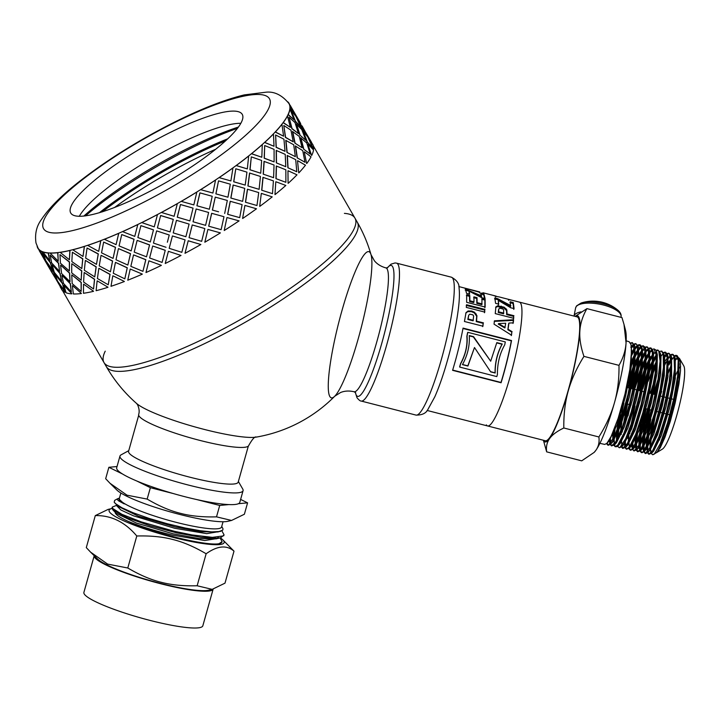 <?xml version="1.0" encoding="UTF-8"?>
<svg xmlns="http://www.w3.org/2000/svg" width="720" height="720" viewBox="0 0 720 720"><rect width="100%" height="100%" fill="white"/><g stroke="black" fill="none" stroke-linecap="round" stroke-linejoin="round"><path stroke-width="1.08" d="M670.725 354.636L672.381 354.267L674.01 356.427L674.523 369.144L671.562 390.258L665.91 414.711L658.98 436.644L652.527 450.828L648.738 454.212L647.541 452.772M647.334 452.016L646.929 447.498M646.956 445.815L647.775 436.5M648.279 432.963L650.853 419.067M668.106 364.851L671.013 359.604M671.67 358.623L672.102 358.038M674.388 355.707L676.053 355.32L678.213 360.27L677.628 375.975L673.731 398.664L667.521 422.91L660.231 443.7A51.21 7.803 -75.6 0 0 677.061 385.416L679.167 364.302L678.573 358.218L677.286 355.788L674.64 356.301M674.118 356.787L672.075 359.352M671.076 360.954L668.898 365.004M649.053 433.107L647.811 444.042M647.721 445.977L647.928 451.278M648.099 452.196L648.567 453.528M667.062 353.574L668.718 353.196L669.465 353.682L671.094 363.096L669.15 382.14L664.182 406.233L657.459 429.615L650.646 446.688L645.471 453.384L643.824 451.944M643.608 451.197L643.194 446.679M643.221 445.005L644.031 435.753M644.526 432.234L649.098 409.545M653.238 394.164L658.188 378.918M664.443 363.762L665.235 362.214M668.007 357.552L668.43 356.967M648.567 453.537L649.143 454.221M648.783 454.221L651.654 453.213L657.63 442.224L664.596 422.19L670.815 397.899L674.721 375.165L675.306 359.433L674.91 357.183L673.137 354.474L670.977 355.23M669.852 356.364L668.106 358.749M667.413 359.874L664.326 365.814M657.387 383.616L654.003 394.362M649.863 409.743L646.011 428.013M645.3 432.378L644.076 443.241M643.986 445.176L644.202 450.45M644.373 451.368L645.417 453.393M663.39 352.512L665.055 352.125L667.314 357.966L666.45 374.472L662.301 397.647L655.929 421.938L648.936 441.54L643.077 451.746L641.286 452.547L640.089 451.125M639.873 450.378L639.468 445.869M639.486 444.204L640.287 434.988M640.773 431.487L645.39 408.6M649.521 393.219L650.079 391.356M664.344 356.472L666.558 353.952M645.723 453.537L647.883 452.43L649.575 450.162L656.046 435.96L662.985 413.973L668.655 389.475L671.616 368.325L671.247 356.094L668.718 353.196M669.096 353.358L667.314 354.159M666.783 354.645L664.443 357.669M653.76 382.401L650.286 393.417M646.155 408.789L642.249 427.311M641.547 431.649L640.341 442.449M640.26 444.366L640.476 449.64L638.991 446.706M640.647 450.549L641.691 452.556M659.727 351.441L661.383 351.072L663.192 353.835L663.435 367.425L660.204 389.142L654.354 413.784L647.352 435.447L640.944 448.965L637.56 451.719L636.363 450.288M636.147 449.55L635.733 445.059M635.751 443.403L636.543 434.223M652.23 373.005L656.262 363.393M641.988 452.709L644.148 451.611L647.703 446.022L654.525 428.913L661.266 405.486L666.243 381.348L668.187 362.277L667.584 355.032L665.775 352.341M665.424 352.296L663.642 353.097M663.12 353.583L661.086 356.139M656.082 365.661L651.663 376.821M637.803 430.902L636.615 441.648M636.525 443.565L636.741 448.812L635.265 445.887M636.912 449.721L637.965 451.728M656.064 350.379L657.72 350.001L658.728 350.802L660.087 361.134L657.864 380.88L652.68 405.297L645.831 428.553L639.036 445.077L634.005 450.918L632.637 449.46M632.421 448.722L632.007 444.249M642.897 388.638L647.271 375.408M648.585 371.871L652.599 362.286M653.472 360.486L656.361 355.302M637.56 451.719L640.431 450.783L645.993 440.856L653.004 421.227L659.385 396.891L663.543 373.671L664.407 357.129L663.921 353.997L661.734 351.225M656.424 356.634L653.355 362.52M652.428 364.554L648.018 375.651M632.79 442.764L633.015 447.984L631.539 445.068M652.392 349.317L654.057 348.93L656.388 355.734L655.245 373.041L650.844 396.666L644.319 420.975L637.308 440.127L631.557 449.568L630.108 450.054L628.911 448.641M628.29 441.783L629.055 432.711M639.306 387.27L643.635 374.238M644.94 370.728L648.945 361.188M649.809 359.397L652.698 354.222M653.355 353.25L653.733 352.737M633.654 450.207L634.239 450.909M633.834 450.891L636.723 449.928L638.001 448.308L644.409 434.763L651.429 413.055L657.288 388.368L660.528 366.615L660.285 352.998L657.72 350.001M658.089 350.163L656.316 350.964M655.173 352.107L653.454 354.447M652.761 355.563L649.701 361.413M648.774 363.447L644.382 374.481M642.879 378.765L639.144 390.555M635.013 405.936L630.972 425.232M630.297 429.444L629.73 433.665M629.046 443.367L629.289 447.156M629.469 448.074L630.513 450.072M648.729 348.246L650.385 347.877L652.347 351.324L652.32 365.778L648.828 388.071L642.78 412.866L635.715 434.223L629.379 447.048L626.382 449.226L625.185 447.813M624.708 445.572L624.564 443.61M628.038 415.863L630.531 404.793M634.662 389.412L639.99 373.077M641.295 369.576L645.282 360.099M646.155 358.299L649.035 353.142M649.692 352.179L650.061 351.675M649.809 351.81L651.897 349.677M630.792 450.216L632.997 449.109L636.093 444.402L642.897 427.851L649.755 404.559L654.957 380.088L657.18 360.315L656.595 351.855L655.812 349.956L654.057 348.939M650.088 352.917L649.791 353.367M649.098 354.474L646.047 360.315M645.12 362.349L640.746 373.311M625.329 441.144L625.554 446.328M625.734 447.255L626.202 448.542M645.066 347.184L646.722 346.815L647.964 348.003L649.053 359.244L646.56 379.674L641.151 404.388L634.194 427.473L627.435 443.403L622.656 448.407L621.459 446.985M621.198 434.556L621.567 431.181M624.249 415.278L626.814 403.839M630.954 388.458L636.354 371.907M637.65 368.442L641.628 358.992M642.492 357.21L645.372 352.071M646.029 351.117L647.433 349.362M626.382 449.235L629.262 448.29L634.365 439.452L641.394 420.264L647.928 395.91L652.338 372.24L653.481 354.906L652.941 350.82L651.15 348.084L648.99 348.831M645.444 353.394L642.384 359.226M641.457 361.242L637.101 372.15M635.616 376.362L631.719 388.656M627.588 404.037L623.457 423.828M622.8 427.959L622.242 432.126M621.585 441.729L621.828 445.509M622.008 446.418L623.061 448.416M641.403 346.113L643.248 345.807L645.444 353.583L644.022 371.664L639.378 395.721L632.709 419.994L625.68 438.687L620.046 447.309L618.93 447.57L617.733 446.166M617.094 439.371L617.823 430.425M618.282 427.068L620.46 414.702M628.515 383.274L632.709 370.746M633.996 367.308L637.974 357.894M638.838 356.121L641.709 350.991M642.366 350.037L642.717 349.542M643.752 348.309L644.562 347.544M622.656 448.398L625.563 447.435L626.427 446.391L632.772 433.539L639.855 412.137L645.912 387.297L649.413 364.968L649.44 350.487L647.478 347.031L646.722 346.806M647.082 346.968L645.318 347.76M644.787 348.237L642.753 350.784M641.781 352.323L638.73 358.128M637.803 360.135L633.465 370.98M631.989 375.156L628.002 387.702M623.871 403.083L619.695 423.126M619.056 427.221L617.94 437.661M637.731 345.051L639.387 344.682L641.493 348.894L641.178 364.194L637.425 387.036L631.197 411.948L624.069 432.972L617.814 445.068L615.204 446.742L613.998 445.338M613.377 441.153L613.35 440.19M613.359 438.57L614.088 429.651M630.351 366.156L634.311 356.805M635.175 355.032L638.046 349.92M638.703 348.957L640.899 346.482M619.605 447.723L621.837 446.607L624.483 442.737L631.26 426.771L638.226 403.65L643.653 378.891L646.146 358.425L645.606 348.669L645.057 347.157L643.059 345.744M643.437 345.915L641.655 346.698M641.124 347.166L638.802 350.136M638.118 351.243L635.067 357.021M634.149 359.028L629.82 369.819M615.303 426.474L614.205 436.86M614.133 438.732L614.367 443.835M614.556 444.78L615.015 446.049M634.068 343.98L635.724 343.62L637.182 345.276L638.001 357.426L635.229 378.522L629.613 403.497L622.557 426.375L615.834 441.684L611.478 445.914L610.281 444.501M610.056 443.772L609.624 439.38M631.521 353.934L634.383 348.84M635.031 347.895L637.236 345.402M615.204 446.742L617.094 446.652L618.102 445.788L622.737 438.012L629.775 419.292L636.462 394.965L641.115 370.863L642.546 352.755L641.952 347.634L640.332 344.961L637.992 345.636M637.461 346.104L635.139 349.065M634.455 350.154L631.413 355.932M610.398 437.922L610.65 443.052M610.821 443.952L611.28 445.212M604.764 444.42L606.942 443.295L611.1 436.518L618.147 418.311L624.978 394.047L629.865 369.549L631.575 350.676L630.963 344.457L629.073 341.685M630.405 342.918L632.538 342.783L634.482 351.504L632.772 370.341L627.894 394.794L621.081 419.013L614.052 437.193L608.553 444.987L607.752 445.086L606.555 443.682M607.104 443.124L608.157 445.104M608.436 445.239L610.677 444.105L612.882 441.018L619.614 425.673L626.688 402.759L632.322 377.739L635.094 356.607L634.617 345.492L632.061 342.549M632.439 342.72L630.657 343.494M631.368 346.815L633.564 344.34M660.231 443.7L654.552 453.681L652.788 454.77L651.303 453.564M650.745 451.26L650.547 448.506M650.547 446.904L651.195 438.084M651.627 434.781L656.199 411.363M660.294 395.973L661.689 391.329M667.062 375.795L670.95 366.768M675.315 359.478L677.7 357.588M678.375 357.552L679.536 358.524L680.445 361.845L680.499 370.71L678.924 384.003L675.117 403.182L670.32 421.29L665.019 437.085L660.321 447.66L656.487 452.709M657.261 452.025L664.974 436.563L673.38 408.636L678.978 379.53L678.888 359.865M677.97 358.695L675.315 359.487M671.004 365.76L667.332 373.671M653.724 418.806L650.493 437.76M650.223 440.487L650.043 447.858M650.178 449.163L651.636 452.133M652.689 451.908L653.634 451.107L661.275 435.681L669.699 407.7L675.306 378.549L675.234 358.821M670.977 359.1L668.853 362.025M649.917 418.32L646.758 436.986M646.488 439.713L646.308 447.039M646.452 448.344L647.901 451.305M648.972 451.071L649.917 450.261L657.594 434.772L666.036 406.71L671.652 377.478L671.562 357.741M670.644 356.58L667.98 357.345M667.314 358.02L665.19 360.954M646.101 417.825L643.014 436.212M642.753 438.921L642.582 446.229M642.717 447.525L644.184 450.477M645.237 450.243L646.182 449.442L653.877 433.935L662.346 405.801L667.98 376.479L667.899 356.679M666.981 355.509L664.326 356.274M642.285 417.339L639.27 435.456M639.009 438.138L638.856 445.419M641.52 449.415L642.465 448.614L650.169 433.08L658.665 404.892L664.317 375.507L664.668 356.877L663.921 353.997M656.37 361.404L652.725 369.189M651.591 371.97L648.153 381.33M635.274 437.364L635.13 444.6M637.812 448.569L638.757 447.768L646.488 432.162L655.002 403.893L660.654 374.454L661.005 355.806L660.258 352.926M656.325 354.807L653.526 358.857M652.716 360.315L649.071 368.064M647.937 370.845L641.727 388.8M634.086 447.75L635.031 446.94L642.78 431.307L651.321 402.957L656.991 373.428L657.333 354.735L656.595 351.855M655.992 352.323L653.337 353.061M650.547 356.643L649.863 357.768M649.053 359.226L645.426 366.948M644.292 369.702L638.136 387.423M627.804 435.78L627.642 438.336M630.36 446.922L631.296 446.121L639.072 430.47L647.631 402.066L653.328 372.456L653.256 352.458M652.338 351.261L649.674 351.999M648.999 352.674L646.209 356.679M645.399 358.137L641.772 365.832M640.647 368.568L634.545 386.064M624.087 443.439L625.572 446.328M625.563 447.435L627.597 445.266L635.391 429.552L643.959 401.085L649.665 371.43L649.593 351.396M648.666 350.199L646.002 350.928M645.336 351.594L643.221 354.483M641.736 357.048L638.118 364.707M636.993 367.443L630.954 384.732M621.801 422.703L620.568 431.595M622.926 445.248L623.871 444.438L631.683 428.688L640.287 400.122L646.002 370.377L645.93 350.316M645.003 349.137L642.339 349.857M641.673 350.523L638.883 354.519M638.082 355.959L634.473 363.591M633.348 366.3L627.354 383.391M619.497 414.054L616.833 430.821M616.59 433.422L616.482 440.532M618.102 445.788L620.136 443.628L627.966 427.851L636.597 399.231L642.339 369.405L642.267 349.272M641.349 348.066L638.685 348.795M638.01 349.461L635.229 353.43M634.419 354.87L630.819 362.475M612.855 432.648L612.756 439.713M612.9 440.982L613.098 441.936M611.478 445.914L614.403 444.942L616.437 442.773L624.285 426.942L632.925 398.268L638.676 368.397L638.613 348.228M637.686 347.013L635.013 347.724M634.347 348.381L631.566 352.35M609.174 440.154L610.677 443.025M611.766 442.755L612.711 441.936L620.586 426.06L629.253 397.287L635.013 367.335L634.941 347.139M634.014 345.951L631.35 346.653M608.031 441.936L608.976 441.126L616.869 425.232L625.563 396.396L631.35 366.354L631.278 346.095M614.403 444.942L621.126 432.288L628.272 411.228L634.509 386.271L638.271 363.384L638.586 348.057L638.289 346.59L635.724 343.611M636.084 343.773L634.329 344.556M633.798 345.033L631.476 347.994M653.643 454.437L657.189 452.106L659.061 449.397L665.064 434.952L671.949 410.958L677.061 385.416M656.532 452.682L662.427 449.1A43.488 6.633 -75.6 0 0 678.528 408.87A43.488 6.633 -75.6 0 0 683.757 365.85L679.536 358.524M680.67 366.318A43.488 6.633 -75.6 0 0 679.059 368.523M678.204 369.981A43.488 6.633 -75.6 0 0 674.307 378.414M659.862 436.5A43.488 6.633 -75.6 0 0 659.61 439.956M575.163 316.377L586.926 308.628C582.66 316.125 580.302 323.613 579.861 331.074C579.375 338.526 580.734 346.959 583.938 356.373C576.639 368.1 571.428 379.557 568.296 390.753C565.137 401.931 563.634 414.342 563.805 427.986C557.037 431.253 552.321 434.754 549.666 438.489C546.966 442.215 545.967 446.67 546.66 451.854L581.724 460.836L594.153 452.394L595.863 450.324A65.151 9.936 104.4 0 1 594.414 452.124A65.151 9.936 104.4 0 1 594.306 452.232M598.869 436.968C606.06 425.466 611.271 414.009 614.502 402.588A65.151 9.936 104.4 0 1 595.863 450.324C598.581 446.517 599.58 442.062 598.869 436.968L563.805 427.986M618.993 365.355C623.214 358.002 625.563 350.523 626.058 342.909A65.151 9.936 104.4 0 1 614.502 402.588C617.697 391.158 619.191 378.747 618.993 365.355L583.938 356.373M624.006 324.414L625.572 330.498A65.151 9.936 104.4 0 1 626.058 342.909L624.006 324.414L621.981 317.61L586.926 308.628M543.51 440.28A65.151 9.936 -75.6 0 0 549.666 438.489A65.151 9.936 -75.6 0 0 568.296 390.753A65.151 9.936 -75.6 0 0 579.861 331.074A65.151 9.936 -75.6 0 0 575.244 316.404M546.66 451.854L543.402 440.253M486.36 424.89A63.936 9.747 -75.6 0 0 487.602 425.961L545.355 440.757A63.936 9.747 -75.6 0 0 570.663 381.231A63.936 9.747 -75.6 0 0 577.089 316.872L502.839 297.882M487.602 425.961A63.936 9.747 -75.6 0 0 512.919 366.435A63.936 9.747 -75.6 0 0 519.336 302.076A63.936 9.747 -75.6 0 1 510.417 375.732A63.936 9.747 -75.6 0 1 487.602 425.961L427.086 410.454M671.4 413.208A7.965 1.215 -75.6 0 0 674.379 400.194M52.551 270.054L50.49 262.548L43.137 253.719L45.873 260.802L52.551 270.054L50.292 262.674L43.137 253.719M53.397 271.728L46.638 262.53L49.986 269.244L56.052 278.865L53.397 271.728L56.052 278.865M51.102 270.756L59.382 285.057M49.905 269.1L49.698 268.29M48.753 266.67L47.61 264.627M38.403 248.706L38.115 248.22A144.774 30.834 -29.9 0 0 38.421 248.697A144.774 30.834 -29.9 0 0 41.625 251.307L44.28 258.444L41.625 251.307A144.774 30.834 -29.9 0 0 42.732 251.775L49.806 260.784L48.33 252.891A144.774 30.834 -29.9 0 0 50.013 252.981L58.248 261.234L57.87 252.585A144.774 30.834 -29.9 0 0 60.093 252.297L69.399 259.785L70.011 250.389A144.774 30.834 -29.9 0 0 72.72 249.723L82.98 256.473L84.447 246.357A144.774 30.834 -29.9 0 0 87.588 245.34L98.667 251.379L100.845 240.597A144.774 30.834 -29.9 0 0 104.319 239.247L116.073 244.638L118.782 233.244A144.774 30.834 -29.9 0 0 122.517 231.597L134.757 236.394L137.817 224.478A144.774 30.834 -29.9 0 0 141.723 222.57L154.26 226.872L155.592 221.805M49.491 268.407L48.573 266.769M45.072 260.145L39.123 250.452L48.546 266.796M43.848 257.787L45.279 260.028M105.228 351.171A144.774 30.834 -29.9 0 0 104.022 362.61A144.774 30.834 -29.9 0 0 244.854 317.052A144.774 30.834 -29.9 0 0 354.906 218.061A144.774 30.834 -29.9 0 0 344.403 213.372M141.678 222.651A145.008 30.888 -29.9 0 0 157.482 214.578L157.491 214.515A144.774 30.834 -29.9 0 0 161.46 212.4L161.46 212.463A145.008 30.888 -29.9 0 0 177.336 203.652L177.318 203.607A144.774 30.834 -29.9 0 0 181.251 201.33L181.287 201.375A145.008 30.888 -29.9 0 0 196.857 192.042L196.794 192.015A144.774 30.834 -29.9 0 0 200.61 189.639L200.673 189.666A145.008 30.888 -29.9 0 0 215.55 180.036L215.46 180.027A144.774 30.834 -29.9 0 0 219.06 177.606L219.15 177.615A145.008 30.888 -29.9 0 0 232.965 167.931L232.848 167.94A144.774 30.834 -29.9 0 0 236.133 165.537L236.259 165.519A145.008 30.888 -29.9 0 0 248.67 156.015L248.535 156.051A144.774 30.834 -29.9 0 0 251.424 153.72L251.577 153.684A145.008 30.888 -29.9 0 0 262.287 144.603L262.116 144.648A144.774 30.834 -29.9 0 0 264.555 142.452L264.726 142.398A145.008 30.888 -29.9 0 0 273.465 133.956L273.276 134.019A144.774 30.834 -29.9 0 0 275.193 132.012L275.382 131.94A145.008 30.888 -29.9 0 0 281.934 124.335L281.736 124.425A144.774 30.834 -29.9 0 0 283.086 122.652L283.284 122.562A145.008 30.888 -29.9 0 0 287.496 115.992L287.289 116.091A144.774 30.834 -29.9 0 0 288.036 114.597L288.243 114.498A145.008 30.888 -29.9 0 0 290.007 109.125L289.791 109.242A144.774 30.834 -29.9 0 0 289.917 108.063L294.723 113.958L298.035 119.43M289.791 109.242A144.774 30.834 -29.9 0 1 288.036 114.597L294.075 119.862L290.007 109.125M287.289 116.091A144.774 30.834 -29.9 0 1 283.086 122.652L290.34 127.341L287.496 115.992M281.736 124.425A144.774 30.834 -29.9 0 1 275.193 132.012L283.599 136.215L281.934 124.335M273.276 134.019A144.774 30.834 -29.9 0 1 264.555 142.452L274.005 146.268L273.465 133.956M262.116 144.648A144.774 30.834 -29.9 0 1 251.424 153.72L261.819 157.257L262.287 144.603M248.535 156.051A144.774 30.834 -29.9 0 1 236.133 165.537L247.329 168.912L248.67 156.015M232.848 167.94A144.774 30.834 -29.9 0 1 219.06 177.606L230.886 180.936L232.965 167.931M206.829 191.358L212.904 193.041L215.55 180.036M55.611 278.208L57.051 280.449M62.064 283.104L54.909 274.14L62.262 282.969L64.323 290.484L62.262 282.969M58.401 282.951L65.16 292.158L58.401 282.951L61.749 289.674A145.008 30.888 150.1 0 0 64.962 292.284M301.689 128.493L306.486 134.388L297.072 118.044L301.689 128.493L306.486 134.388L309.798 139.851M291.258 110.574L295.254 121.347L300.672 126.918L295.974 116.514L291.258 110.574L295.461 121.239L300.672 126.918M308.637 138.591L313.461 148.914L308.637 138.591M302.814 131.112L307.017 141.768L312.444 147.339L307.746 136.944L302.814 131.112M296.226 124.047L299.808 135.027L305.847 140.283L301.77 129.555L296.226 124.047M289.062 117.279L291.825 128.664L298.476 133.623L295.02 122.58L289.062 117.279L292.032 128.565L298.476 133.623M307.989 144.477L311.571 155.457L307.989 144.477M300.627 137.808L303.597 149.085L310.248 154.053L306.792 143.01L300.627 137.808M292.491 131.517L294.858 143.073L302.112 147.762L299.268 136.422L292.491 131.517M283.806 125.487L285.381 137.394L293.22 141.831L290.979 130.212L283.806 125.487L285.579 137.313L293.22 141.831M304.263 151.947L306.63 163.503L304.263 151.947M295.371 145.998L297.153 157.824L304.992 162.252L302.742 150.633L295.371 145.998M285.759 140.382L286.965 152.442L295.362 156.645L293.706 144.765L285.759 140.382M275.616 134.982L276.093 147.33L285.03 151.326L283.941 139.212L275.616 134.982L276.264 147.258L285.03 151.326M297.522 160.803L298.737 172.863L297.522 160.803M287.199 155.484L287.856 167.751L296.793 171.747L295.704 159.642L287.199 155.484M276.183 150.417L276.327 162.882L285.777 166.698L285.228 154.377L276.183 150.417M264.69 145.539L264.168 158.22L274.104 161.883L274.077 149.373L264.69 145.539L264.321 158.166L274.104 161.883M287.955 170.847L288.09 183.312L287.955 170.847M276.291 166.014L275.94 178.641L285.876 182.304L285.849 169.803L276.291 166.014M264.015 161.388L263.196 174.15L273.591 177.687L274.05 165.024L264.015 161.388M251.307 156.888L249.912 169.794L260.73 173.232L261.648 160.443L251.307 156.888L250.047 169.767L260.73 173.232M275.787 181.818L274.968 194.58L275.787 181.818M262.935 177.354L261.684 190.224L272.493 193.662L273.411 180.873L262.935 177.354M249.552 173.025L247.905 185.967L259.101 189.333L260.442 176.445L249.552 173.025M235.8 168.768L233.676 181.773L245.214 185.103L246.942 172.143L235.8 168.768L233.784 181.764L245.214 185.103M261.315 193.446L259.677 206.388L261.315 193.446M247.446 189.207L245.448 202.203L256.977 205.533L258.714 192.573L247.446 189.207M233.136 185.022L230.823 198.036L242.658 201.366L244.737 188.352L233.136 185.022M218.529 180.864L215.865 193.86L227.952 197.208L230.328 184.185L218.529 180.864L215.937 193.878L227.952 197.208M244.908 205.452L242.595 218.466L244.908 205.452M230.211 201.285L227.628 214.29L239.715 217.638L242.1 204.615L230.211 201.285M224.676 213.462L227.322 200.466L215.262 197.127L212.382 210.069L218.592 211.788M209.178 195.444L199.89 192.87L196.902 205.758L209.358 209.241L212.22 196.281L199.944 192.897L196.947 205.794M226.953 217.539L224.208 230.517L226.953 217.539M211.653 213.3L208.674 226.188L221.13 229.662L223.983 216.711L211.653 213.3L220.95 215.874M196.137 208.971L193.023 221.76L205.596 225.351L208.62 212.472L196.137 208.971L208.62 212.472M193.05 208.125L180.459 204.516L177.264 217.179L189.9 220.905L193.05 208.125L180.486 204.561L177.282 217.224M207.909 229.401L204.822 242.226L207.909 229.401L220.392 232.893L207.945 229.437M192.231 224.946L189.045 237.654L201.672 241.326L204.822 228.555L192.231 224.946L204.822 228.555M176.463 220.32L173.223 232.893L185.886 236.718L189.108 224.082L176.463 220.32L189.108 224.082M160.65 215.505L157.419 227.898L170.064 231.912L173.304 219.375L160.65 215.505L157.941 225.891M188.226 240.75L184.995 253.314L188.226 240.75L200.871 244.503L188.235 240.804M172.413 235.998L169.182 248.328L181.827 252.333L185.076 239.859L172.422 235.935L169.713 246.312M172.422 235.935L185.076 239.859M156.636 230.886L169.254 235.008L156.636 230.886M167.355 242.226L169.254 235.008M140.904 225.648L153.495 229.842L150.318 241.992L153.468 229.914L140.904 225.648L137.853 237.537L150.318 241.992M168.408 251.307L181.017 255.438L168.408 251.307M152.712 245.997L165.258 250.272L162.09 262.422L165.231 250.344L152.712 245.997M137.16 240.39L149.589 244.899L146.52 256.824L149.544 244.98L137.16 240.39M121.752 234.558L134.073 239.238L131.166 250.902L134.019 239.328L121.752 234.558L119.061 245.916L131.166 250.902M148.932 260.82L161.361 265.329L148.932 260.82M133.587 254.898L145.845 259.659L142.929 271.332L145.782 259.749L133.587 254.898M118.512 248.616L130.545 253.665L127.836 265.059L130.473 253.764L118.512 248.616M103.653 242.082L115.533 247.32L113.067 258.417L115.443 247.419L103.653 242.082L101.52 252.819L113.067 258.417M130.275 269.046L142.317 274.095L130.275 269.046M115.524 262.395L127.296 267.75L124.83 278.847L127.206 267.849L115.524 262.395M101.142 255.357L112.617 261.018L110.439 271.809L112.509 261.126L101.142 255.357M87.057 248.013L98.316 253.899L96.471 264.357L98.19 254.016L87.057 248.013L85.644 258.084L96.471 264.357M112.905 275.787L124.38 281.448L112.905 275.787M98.955 268.326L110.079 274.329L108.243 284.787L109.962 274.437L98.955 268.326M85.482 260.442L96.219 266.787L94.752 276.903L96.084 266.904L85.482 260.442M72.378 252.234L82.845 258.813L81.792 268.569L82.701 258.93L72.378 252.234L71.829 261.576L81.792 268.569M63.927 285.291L71.865 293.742L63.927 285.291L66.069 292.752A145.008 30.888 150.1 0 0 71.676 293.868M97.245 280.863L107.991 287.208L97.245 280.863M84.303 272.538L94.617 279.234L93.564 288.999L94.473 279.36L84.303 272.538M71.919 263.745L81.774 270.81L81.171 280.215L81.621 270.936L71.919 263.745M59.967 254.619L69.516 261.927L69.381 270.954L69.345 262.053L59.967 254.619L60.426 263.214L69.381 270.954M83.682 284.175L93.546 291.24L83.682 284.175M72.558 285.615L81.405 293.436L72.558 285.615M62.1 275.418L70.407 283.617L71.325 291.888L70.227 283.743L62.1 275.418M52.353 264.735L60.093 273.321L61.578 281.205L59.904 273.447L52.353 264.735M71.91 274.914L81.279 282.357L81.153 291.384L81.117 282.483L71.91 274.914M60.786 265.185L69.633 273.006L70.02 281.655L69.462 273.132L60.786 265.185M50.139 255.114L58.635 263.187L59.562 271.458L58.455 263.313L50.139 255.114L51.696 262.953L59.562 271.458M38.421 248.697L44.28 258.444M37.134 246.285A145.008 30.888 -29.9 0 0 37.719 247.986L38.223 248.814A145.008 30.888 -29.9 0 0 41.427 251.433M60.606 265.32L61.596 273.537L70.02 281.655M71.739 275.04L72.189 283.644L81.153 291.384M42.525 251.901A145.008 30.888 -29.9 0 0 48.132 253.017L48.33 252.891A144.774 30.834 -29.9 0 1 42.732 251.775M49.806 260.784L48.132 253.017M52.164 264.87L54.297 272.322L61.578 281.205M61.911 275.544L63.468 283.383L71.325 291.888M72.369 285.741L73.359 293.967A145.008 30.888 150.1 0 0 81.225 293.562M54.909 274.14L57.645 281.232L64.323 290.484M53.19 271.854L46.638 262.53M56.844 280.575L50.895 270.882M71.757 263.871L71.694 272.844L81.171 280.215M84.141 272.655L83.601 282.006L93.564 288.999M49.824 253.107A145.008 30.888 -29.9 0 0 57.69 252.711L57.87 252.585A144.774 30.834 -29.9 0 1 50.013 252.981M58.248 261.234L57.69 252.711M85.338 260.559L84.339 270.27L94.752 276.903M98.829 268.443L97.407 278.514L108.243 284.787M59.922 252.423A145.008 30.888 -29.9 0 0 69.849 250.506L70.011 250.389A144.774 30.834 -29.9 0 1 60.093 252.297M69.399 259.785L69.849 250.506M101.025 255.465L99.225 265.878L110.439 271.809M115.416 262.503L113.283 273.249L124.83 278.847M72.567 249.849A145.008 30.888 -29.9 0 0 84.321 246.474L84.447 246.357A144.774 30.834 -29.9 0 1 72.72 249.723M82.98 256.473L84.321 246.474M83.52 284.301L83.457 293.274A145.008 30.888 150.1 0 0 93.393 291.366M118.422 248.724L115.992 259.776L127.836 265.059M133.515 254.988L130.833 266.346L142.929 271.332M87.462 245.457A145.008 30.888 -29.9 0 0 100.737 240.705L100.845 240.597A144.774 30.834 -29.9 0 1 87.588 245.34M98.667 251.379L100.737 240.705M97.11 280.989L96.111 290.7A145.008 30.888 150.1 0 0 107.856 287.325M137.106 240.48L134.217 252.117L146.52 256.824M152.676 246.078L149.616 257.967L162.09 262.422M104.22 239.355A145.008 30.888 -29.9 0 0 118.71 233.334L118.782 233.244A144.774 30.834 -29.9 0 1 104.319 239.247M116.073 244.638L118.71 233.334M112.788 275.895L110.997 286.308A145.008 30.888 150.1 0 0 124.281 281.556M156.618 230.958L153.45 243.081L166.032 247.293M122.445 231.687A145.008 30.888 -29.9 0 0 137.781 224.559L137.817 224.478A144.774 30.834 -29.9 0 1 122.517 231.597M134.757 236.394L137.781 224.559M130.194 269.145L127.764 280.206A145.008 30.888 150.1 0 0 142.245 274.194M141.723 222.57A144.774 30.834 -29.9 0 0 157.491 214.515M154.26 226.872L157.482 214.578M173.304 219.429L160.65 215.568M176.472 220.374L173.223 232.893M192.258 224.991L189.045 237.654M148.878 260.91L145.98 272.538A145.008 30.888 150.1 0 0 161.316 265.41M161.46 212.463L174.114 216.288L177.336 203.652M161.46 212.4A144.774 30.834 -29.9 0 0 177.318 203.607M196.182 209.007L193.05 221.805M211.716 213.327L208.719 226.224M168.381 251.379L165.222 263.502A145.008 30.888 150.1 0 0 181.017 255.438M224.208 230.517A145.008 30.888 150.1 0 0 239.085 220.887L227.034 217.548M227.628 214.29L239.715 217.638M181.287 201.375L193.824 204.921L196.857 192.042M181.251 201.33A144.774 30.834 -29.9 0 0 196.794 192.015M215.262 197.127L212.445 210.087M230.301 201.294L227.709 214.299M200.871 244.503A145.008 30.888 150.1 0 1 184.995 253.314M242.685 218.466A145.008 30.888 150.1 0 0 256.5 208.782L245.007 205.443M230.823 198.036L242.658 201.366M245.448 202.203L256.977 205.533M200.673 189.666L212.904 193.041M200.61 189.639A144.774 30.834 -29.9 0 0 215.46 180.027M233.244 185.022L230.922 198.036M247.563 189.189L245.556 202.194M220.392 232.893A145.008 30.888 150.1 0 1 204.822 242.226M259.794 206.37A145.008 30.888 150.1 0 0 272.214 196.875L261.45 193.419M247.905 185.967L259.101 189.333M261.684 190.224L272.493 193.662M219.15 177.615L230.886 180.936M249.678 172.998L248.022 185.949M263.079 177.318L261.819 190.197M275.112 194.535A145.008 30.888 150.1 0 0 285.822 185.454L275.94 181.773M263.196 174.15L273.591 177.687M275.94 178.641L285.876 182.304M236.259 165.519L247.329 168.912M264.177 161.343L263.34 174.114M276.462 165.969L276.093 178.596M288.261 183.249A145.008 30.888 150.1 0 0 297 174.807L288.135 170.784M276.327 162.882L285.777 166.698M287.856 167.751L296.793 171.747M251.577 153.684L261.819 157.257M276.363 150.354L276.489 162.828M287.379 155.412L288.036 167.688M298.917 172.791A145.008 30.888 150.1 0 0 305.478 165.195L297.72 160.731M286.965 152.442L295.362 156.645M297.153 157.824L304.992 162.252M264.726 142.398L274.005 146.268M285.948 140.301L287.154 152.361M295.569 145.917L297.342 157.743M306.828 163.413A145.008 30.888 150.1 0 0 311.031 156.852L304.461 151.848M294.858 143.073L302.112 147.762M303.597 149.085L310.248 154.053M275.382 131.94L283.599 136.215M292.698 131.418L295.056 142.992M300.834 137.709L303.795 148.995M311.778 155.349A145.008 30.888 150.1 0 0 313.542 149.985L308.205 144.369M299.808 135.027L305.847 140.283M307.017 141.768L312.444 147.339M283.284 122.562L290.34 127.341M296.433 123.939L300.015 134.928M303.03 131.004L307.233 141.66M313.668 148.806A145.008 30.888 150.1 0 0 312.93 144.765L308.844 138.474M307.35 136.053L311.319 142.416M301.905 126.072L311.526 142.29M288.243 114.498L294.075 119.862M297.072 118.044L301.896 128.376M302.112 125.955L307.557 135.936M295.578 115.623L299.547 121.986M290.304 105.543L299.754 121.869M289.188 104.031A144.774 30.834 -29.9 0 1 289.917 108.063L294.723 113.958L289.188 104.031A144.774 30.834 -29.9 0 0 288.999 103.671A144.774 30.834 -29.9 0 0 288.954 103.599M290.133 107.946A145.008 30.888 -29.9 0 0 289.395 103.905M290.34 105.525L295.794 115.506M299.709 121.896L300.672 123.498M288.693 103.194L289.359 103.923M288.9 103.077A145.008 30.888 -29.9 0 0 287.82 101.862M311.472 142.326L312.228 144.045M61.461 288.72L60.345 287.199M240.768 123.3A98.928 21.069 -29.9 0 0 152.811 157.815A98.928 21.069 -29.9 0 0 79.281 216.342M238.32 127.08A126.675 26.982 -29.9 0 0 156.852 164.988A126.675 26.982 -29.9 0 0 83.79 216.108M215.55 149.301A127.881 27.243 -29.9 0 0 163.197 176.004A127.881 27.243 -29.9 0 0 114.426 207.567M145.746 145.566A98.928 21.069 -29.9 0 0 70.776 213.075A98.928 21.069 -29.9 0 0 167.013 181.944A98.928 21.069 -29.9 0 0 242.217 114.3A98.928 21.069 -29.9 0 0 145.746 145.566M481.743 299.277L484.857 300.069L484.875 307.746M473.634 297.675L476.748 298.467L476.82 303.381L481.851 304.659L482.022 298.44L485.127 299.232L485.154 307.035L466.668 302.328L466.668 294.687L469.791 295.479L469.89 300.789L473.985 301.833L473.913 296.847L477.027 297.639L477.099 302.625L482.13 303.903M466.389 295.515L469.512 296.316L469.611 301.545L473.706 302.589L473.985 301.833M484.857 300.069L485.127 299.232M476.82 303.381L477.099 302.625M476.748 298.467L477.027 297.639M469.611 301.545L469.89 300.789M469.512 296.316L469.791 295.479M479.646 292.248L464.616 288.171L479.655 291.915M494.208 321.381L513.333 320.382L513.603 319.743L513.279 322.839L508.932 323.055L508.662 323.631L507.843 329.724L511.839 332.1L511.272 335.61M513.333 320.382L513.009 323.433M498.564 323.595L498.303 324.126L504.873 327.951L505.692 323.235L498.564 323.595L505.125 327.456M511.839 332.1L511.506 335.205L494.019 324.135L494.469 320.832L513.603 319.743M507.843 329.724L508.086 329.238L512.082 331.641M508.932 323.055L508.086 329.238M495.612 307.602L497.43 306.576L503.892 307.971L506.574 310.626L506.673 314.622L513.648 316.395L513.459 318.96M498.555 309.672L498.294 312.498L503.532 313.83L503.676 309.843L502.785 308.916L499.68 308.223L498.834 308.925L498.564 311.796L503.811 313.128M498.294 312.498L498.564 311.796M513.648 316.395L513.729 318.294L495.243 313.605L495.891 306.846L497.709 305.784L504.171 307.188L506.853 309.861L506.952 313.929L513.927 315.702M506.673 314.622L506.952 313.929M506.574 310.626L506.853 309.861M508.869 299.556L510.966 300.123M494.127 295.74L495.81 296.244M496.206 296.154L482.877 292.734M500.445 297.261L502.875 297.891M508.365 299.628L508.869 299.403M462.987 328.482L511.326 340.866A62.973 9.603 104.4 0 1 501.003 382.446L452.664 370.062M459.711 367.083L459.621 366.84A62.973 9.603 -75.6 0 0 460.548 363.627C465.489 354.627 467.586 345.528 466.848 336.339A62.973 9.603 -75.6 0 0 467.604 332.613L467.82 332.325A63.936 9.747 104.4 0 1 467.046 336.105C467.757 345.429 465.624 354.672 460.647 363.816A63.936 9.747 104.4 0 1 459.711 367.083L496.809 376.587A63.936 9.747 -75.6 0 0 497.421 374.445C497.331 363.384 499.761 353.52 504.72 344.871A63.936 9.747 -75.6 0 0 505.314 341.928L467.82 332.325M455.148 361.575A63.936 9.747 -75.6 0 0 463.05 328.113L511.551 340.542A63.936 9.747 104.4 0 1 503.649 373.995A63.936 9.747 104.4 0 1 501.075 382.761L452.583 370.332A63.936 9.747 -75.6 0 0 455.148 361.575M465.75 313.2L467.811 311.58L471.492 311.67L474.309 312.867L476.685 316.296L476.226 321.597L483.201 323.361L482.697 326.619M468.648 315.432L467.838 319.464L473.085 320.796L473.643 316.008L472.86 314.82L469.737 314.172L468.756 315.198L468.09 318.987L473.337 320.319M467.838 319.464L468.09 318.987M483.201 323.361L482.94 326.187L464.445 321.498L466.011 312.642L468.072 310.977L471.762 311.067L474.57 312.264L476.946 315.738L476.478 321.111L483.453 322.884M476.226 321.597L476.478 321.111M476.685 316.296L476.946 315.738M462.519 364.491L467.829 365.85L474.489 347.526L467.928 366.039L462.438 364.635C467.595 355.32 469.872 345.627 469.269 335.556L473.553 336.654L490.689 361.206L496.818 342.612L502.254 344.007C497.421 352.917 495.072 362.592 495.189 373.023L490.68 371.871L474.489 347.526M488.943 369.234L490.572 371.673L495.09 372.834C494.928 362.547 497.25 353.016 502.047 344.25L502.254 344.007M496.692 342.882L502.047 344.25M469.287 335.862L473.346 336.897L490.689 361.206M509.913 302.652L513.018 303.453L513.801 309.42M494.577 298.845L497.475 299.583L510.57 306.486L510.174 301.761L513.288 302.553L514.08 308.61L510.714 307.755L498.339 300.384L498.708 304.146L495.576 303.345L494.847 297.945L497.745 298.692L510.849 305.649M498.339 300.384L498.429 304.956M513.018 303.453L513.288 302.553M497.475 299.583L497.745 298.692M480.501 293.913L483.615 294.705L484.677 298.44M465.183 290.061L469.053 291.186M469.836 291.492L481.437 296.829L480.753 292.995L483.867 293.787L485.064 298.539L481.707 297.684L469.062 291.141L469.665 294.156L466.542 293.364L465.444 289.143L481.707 295.956M469.062 291.141L469.26 294.057M483.615 294.705L483.867 293.787M468.081 290.808L468.342 289.89M466.245 305.406L484.731 310.104L484.515 312.732M484.731 310.104L484.785 312.093L466.299 307.395L466.524 304.722L485.001 309.42M329.886 396.585A75.483 11.511 104.4 0 1 342.945 307.17A75.483 11.511 104.4 0 1 371.025 254.682L371.025 254.682A75.483 11.511 104.4 0 1 361.251 327.51A75.483 11.511 104.4 0 1 334.8 396.171A75.483 11.511 104.4 0 1 334.773 396.198A75.483 11.511 104.4 0 1 329.886 396.585M256.293 437.103L256.293 437.103A65.142 9.693 -164.3 0 1 194.598 426.825A65.142 9.693 -164.3 0 1 136.584 403.461L137.61 404.847C139.212 408.519 139.572 411.723 138.672 414.459A57.186 8.505 -164.3 0 0 138.978 415.917A57.186 8.505 -164.3 0 0 195.723 439.317A57.186 8.505 -164.3 0 0 248.778 445.401C252.414 438.975 254.934 436.212 256.338 437.094A144.774 144.774 0 0 0 334.791 396.18M238.383 481.482L242.766 489.078A63.936 9.513 -164.3 0 1 243.072 490.653L239.787 502.371A63.936 9.513 -164.3 0 1 185.175 496.782A63.936 9.513 -164.3 0 1 116.676 467.766L119.97 456.048A63.936 9.513 -164.3 0 1 121.05 454.869L128.745 450.666M243.072 490.653A63.936 9.513 -164.3 0 1 188.469 485.073A63.936 9.513 -164.3 0 1 119.97 456.048M248.328 446.103L238.212 482.103A56.943 8.469 -164.3 0 1 189.576 477.126A56.943 8.469 -164.3 0 1 128.574 451.287L138.69 415.287M387.765 267.714L385.821 267.876A63.936 9.747 104.4 0 1 385.821 267.876C380.925 266.499 377.1 264.114 374.355 260.721L371.025 254.682A144.774 144.774 0 0 0 357.255 222.147A144.774 30.834 -29.9 0 1 247.545 320.949A144.774 30.834 -29.9 0 1 106.38 366.696L104.022 362.61A144.774 30.834 -29.9 0 0 244.854 317.052A144.774 30.834 -29.9 0 0 354.906 218.061L313.425 146.07M581.13 303.012L581.13 303.012A22.284 8.01 11 0 1 617.796 310.113L617.796 310.113A38.601 38.601 0 0 0 581.13 303.012L576.558 305.883L575.586 308.007A23.166 8.334 11 0 1 599.913 304.227A23.166 8.334 11 0 1 621.072 316.818C621.441 314.469 620.343 312.237 617.796 310.113M575.586 308.007L574.02 316.089A23.166 8.334 11 0 1 581.031 311.859M220.527 537.813L216.072 538.857L199.413 538.632L173.088 533.799L136.476 523.08L116.244 513.297L112.986 510.084L127.773 517.977L150.165 525.807L176.526 532.827L200.952 537.336L217.98 538.209L220.527 537.813L223.821 535.239M218.745 538.272L204.768 540.54L172.701 535.158C155.223 530.982 140.436 526.401 128.349 521.433A53.397 7.947 -164.3 0 1 115.155 512.226M221.742 526.419L222.993 528.795L222.795 530.082L218.016 531.963L201.357 531.738L175.023 526.905L138.411 516.186L118.179 506.403L114.183 502.173L114.687 500.346A57.546 8.559 -164.3 0 1 114.867 500.247L117.747 498.672L117.333 499.5L118.458 500.769L124.2 503.892A53.397 7.947 -164.3 0 1 118.989 498.483A53.397 7.947 -164.3 0 1 119.529 497.736M220.698 531.324L206.712 533.655L174.636 528.264L133.506 515.835L120.843 509.976L116.901 505.926L117.072 505.314M221.868 530.856L224.028 534.78L223.11 535.941L212.364 537.354L191.997 534.933L174.447 531.306L141.237 521.874L121.914 514.323L112.671 508.446L112.266 507.078L116.964 505.206M111.969 508.509A59.76 8.892 15.7 0 0 111.69 508.572A59.76 8.892 15.7 0 0 173.097 537.363A59.76 8.892 15.7 0 0 222.777 539.793A59.76 8.892 15.7 0 0 220.365 537.858M222.777 539.793L234 551.151C226.737 544.833 217.449 545.706 206.136 553.761C194.337 546.813 183.276 542.07 172.962 539.541C162.711 536.805 150.651 535.617 136.791 535.995C124.974 522.009 111.15 515.223 95.292 515.61L108.126 509.4L111.69 508.572M217.809 537.273L218.592 537.741M223.056 521.739L221.58 526.995A53.082 7.902 -164.3 0 1 176.247 522.36A53.082 7.902 -164.3 0 1 119.376 498.267L120.852 493.011M220.131 531.468L211.869 531.9L200.331 530.73L185.166 528.003L167.175 523.71L149.31 518.49L133.119 512.748L121.932 507.789L115.128 503.397M119.061 498.285L117.756 498.672M117.018 466.533L108.873 467.298L105.669 478.71L109.989 483.264L126.999 495.189L147.159 499.086C158.967 506.034 170.028 510.777 180.342 513.306C190.593 516.042 202.653 517.23 216.513 516.852L231.543 520.452L244.377 514.242L247.581 502.839L240.615 499.419M231.543 520.452L227.979 521.289A59.76 8.892 -164.3 0 1 179.559 514.395A59.76 8.892 -164.3 0 1 116.892 490.059L109.989 483.264M160.407 583.668A61.767 9.189 -164.3 0 1 94.212 555.714L83.898 592.389A61.767 9.189 -164.3 0 0 150.075 620.424A61.767 9.189 -164.3 0 0 202.824 625.815L213.147 589.113A61.767 9.189 -164.3 0 1 160.407 583.668M212.175 589.365L208.611 590.193A59.76 8.892 -164.3 0 1 160.182 583.308A59.76 8.892 -164.3 0 1 97.524 558.972L90.621 552.177L107.631 564.102L127.791 567.999C139.599 574.947 150.651 579.681 160.965 582.219C171.225 584.955 183.285 586.134 197.145 585.765L212.175 589.365L225 583.155L234 551.151M95.292 515.61L86.301 547.614L90.621 552.177M112.266 507.078L111.987 508.05L112.986 510.084M220.104 537.921L222.102 541.665L219.033 543.69C206.865 546.309 152.343 533.016 128.349 521.433M222.066 541.773L222.003 541.989A57.546 8.559 -164.3 0 1 219.033 543.69M196.875 499.599L219.717 505.449L216.513 516.852M136.701 480.969L150.372 487.683L173.205 493.533M150.372 487.683L147.159 499.086M219.717 505.449L228.897 504.585M238.401 503.694L247.581 502.839M136.791 535.995L127.791 567.999M206.136 553.761L197.145 585.765M108.873 467.298L122.544 474.012M124.2 503.892L118.854 498.96M237.33 128.394A131.499 28.008 -29.9 0 0 157.509 166.149A131.499 28.008 -29.9 0 0 85.419 215.91M227.61 138.852A131.499 28.008 -29.9 0 0 160.749 171.765A131.499 28.008 -29.9 0 0 99.342 212.751M225.36 140.94A131.076 27.918 -29.9 0 0 161.289 172.71A131.076 27.918 -29.9 0 0 102.276 211.86M269.352 98.577A130.293 27.756 -29.9 0 0 87.804 175.563A130.293 27.756 -29.9 0 0 112.329 216.918A130.293 27.756 -29.9 0 0 269.352 98.577M498.357 311.319L498.636 310.599M506.763 313.047L507.042 312.327M505.719 309.294L505.998 308.52M503.892 307.971L504.171 307.188M501.021 306.918L501.3 306.117M497.43 306.576L497.709 305.784M495.828 296.307L499.905 297.099M468.063 317.934L468.315 317.43M476.523 319.536L476.784 319.023M475.992 314.541L476.253 313.965M474.309 312.867L474.57 312.264M471.492 311.67L471.762 311.067M467.811 311.58L468.072 310.977M385.821 267.876A63.936 9.747 104.4 0 1 379.395 332.235A63.936 9.747 104.4 0 1 354.087 391.752A63.936 9.747 104.4 0 1 354.078 391.752C349.128 390.6 344.637 390.852 340.587 392.508L334.773 396.198M451.377 277.191A71.181 10.854 104.4 0 1 444.222 348.84A71.181 10.854 104.4 0 1 416.043 415.098C422.172 415.152 426.15 413.235 427.959 409.338L434.835 396.765C440.316 384.255 445.464 368.631 450.288 349.902C454.104 334.827 456.795 321.21 458.334 309.051C459.45 300.285 459.702 293.301 459.072 288.108C459.333 283.689 456.768 280.053 451.377 277.191L396.567 263.151A71.181 10.854 104.4 0 1 389.412 334.8A71.181 10.854 104.4 0 1 361.233 401.058L416.043 415.098M387.324 267.885A67.563 10.296 104.4 0 1 385.722 328.257A67.563 10.296 104.4 0 1 356.355 395.271A67.563 10.296 104.4 0 1 355.41 392.463M676.809 355.545L676.053 355.32M673.137 354.483L672.381 354.258M645.786 453.546L645.012 453.375M665.811 352.35L665.055 352.134M642.06 452.718L641.286 452.547M662.139 351.288L661.383 351.063M630.882 450.234L630.108 450.063M651.141 348.093L650.385 347.868M619.704 447.741L618.93 447.57M640.143 344.898L639.387 344.682M629.154 341.703L626.166 340.839M608.526 445.257L607.752 445.086M604.8 444.429L599.904 443.34M632.745 345.123L630.783 347.211M610.083 443.871L609.372 441.099M640.071 347.256L638.109 349.353M632.457 448.866L631.746 446.094M636.192 449.73L635.481 446.949M639.918 450.54L639.198 447.768M665.775 354.69L663.813 356.778M643.644 451.368L642.933 448.596M651.006 452.664L650.394 450.279M675.774 358.956L674.829 359.964M678.573 358.218L679.311 361.098M651.6 453.276L653.634 451.107M674.91 357.183L675.657 360.054M647.883 452.43L649.917 450.261M671.247 356.094L671.985 358.965M644.148 451.611L646.182 449.442M667.584 355.032L668.322 357.912M640.431 450.783L642.465 448.614M636.723 449.928L638.757 447.768M632.997 449.109L635.031 446.94M629.262 448.29L631.296 446.121M652.941 350.82L653.679 353.7M649.278 349.758L650.016 352.638M621.837 446.607L623.871 444.438M645.606 348.669L646.344 351.549M641.952 347.634L642.69 350.514M638.289 346.59L639.036 349.461M610.677 444.105L612.711 441.936M634.617 345.492L635.364 348.372M606.942 443.295L608.976 441.126M630.963 344.457L631.701 347.328M673.569 399.375L670.653 398.628M669.897 398.439L666.972 397.692M666.216 397.494L664.38 397.026M662.544 396.549L660.708 396.081M644.148 391.842L641.232 391.095M640.476 390.897L637.551 390.15M636.795 389.952L633.879 389.205M633.114 389.016L630.198 388.269M629.442 388.071L627.606 387.603M669.798 414.855L666.882 414.099M666.126 413.91L663.21 413.163M662.445 412.965L659.529 412.218M658.764 412.02L655.848 411.273M651.411 410.139L649.584 409.671M647.73 409.194L645.912 408.726M631.197 404.964L630.099 404.676M629.343 404.487L626.427 403.74M623.844 403.074L622.746 402.795M289.197 104.022L288.864 103.455C282.114 95.211 274.626 91.449 266.418 92.151L244.278 94.896C224.1 99.801 200.07 109.278 172.179 123.309C137.205 141.111 106.218 160.551 79.209 181.62C61.605 195.399 49.059 207.972 41.562 219.339C36.531 226.008 34.677 233.892 36 242.982L38.115 248.22M104.022 362.61L62.541 290.61M479.484 292.869L479.727 291.933M495.612 297L495.855 296.064M508.662 300.348L508.905 299.412M479.691 291.924L458.82 286.578M106.38 366.696A144.774 144.774 0 0 0 136.575 403.452M396.567 263.151L395.046 262.953L391.059 264.15L387.189 267.912M361.233 401.058C360.378 401.202 358.965 400.095 356.994 397.728L355.302 392.373M355.707 392.814L354.087 391.752M357.255 222.147L354.906 218.061M620.964 317.349L621.072 316.818M224.028 534.78L223.758 535.752M118.989 498.483L118.836 499.032"/></g></svg>
